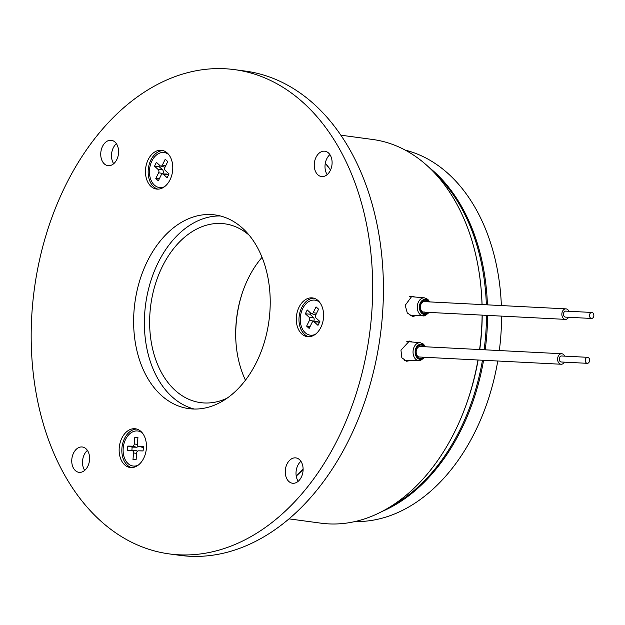 <?xml version="1.0" encoding="UTF-8"?>
<svg xmlns="http://www.w3.org/2000/svg" width="625" height="625" viewBox="0 0 625 625"><rect width="100%" height="100%" fill="white"/><g stroke="black" fill="none" stroke-linecap="round" stroke-linejoin="round"><path stroke-width="0.94" d="M589.609 316.445A3.008 2.164 92.9 0 0 591.523 318.453A3.008 2.164 92.9 0 0 593.75 314.453A3.008 2.164 92.9 0 0 591.836 312.445A3.008 2.164 92.9 0 0 589.609 316.445M591.836 312.445L565.805 311.117A3.008 2.164 92.9 0 0 563.578 315.117A3.008 2.164 92.9 0 0 565.5 317.125L591.523 318.453M568.602 317.281A5.266 3.789 -87.1 0 1 565.383 319.375A5.266 3.789 -87.1 0 1 562.023 315.859A5.266 3.789 -87.1 0 1 565.922 308.867A5.266 3.789 -87.1 0 1 568.914 311.273M586.609 363.133A3.008 2.164 92.9 0 0 587.281 363.32A3.008 2.164 92.9 0 0 589.547 360.906A3.008 2.164 92.9 0 0 588.266 357.5A3.008 2.164 92.9 0 0 587.594 357.312A3.008 2.164 92.9 0 0 585.328 359.727A3.008 2.164 92.9 0 0 586.609 363.133M587.594 357.312L561.562 355.984A3.008 2.164 92.9 0 0 559.297 358.398A3.008 2.164 92.9 0 0 560.586 361.805A3.008 2.164 92.9 0 0 561.258 361.992L587.281 363.32M564.367 362.148A5.266 3.789 -87.1 0 1 561.141 364.242A5.266 3.789 -87.1 0 1 559.961 363.914A5.266 3.789 -87.1 0 1 557.711 357.961A5.266 3.789 -87.1 0 1 561.68 353.734A5.266 3.789 -87.1 0 1 562.852 354.062A5.266 3.789 -87.1 0 1 564.672 356.141M249.195 235.234A90.211 62.438 -82.3 0 0 224.742 223.82A90.211 62.438 -82.3 0 0 221.156 223.492A90.211 62.438 -82.3 0 0 150.477 307.453A90.211 62.438 -82.3 0 0 200.609 402.625A90.211 62.438 -82.3 0 0 204.195 402.961A90.211 62.438 -82.3 0 0 227.219 398.109M142.477 433.117A17.664 12.227 -82.3 0 0 137.82 431A17.664 12.227 -82.3 0 0 123.195 448.211A17.664 12.227 -82.3 0 0 133.094 466.016A17.664 12.227 -82.3 0 0 138.148 465.211M141.219 431.719A17.664 12.227 -82.3 0 0 139.195 431.187L137.82 431M168.797 154.648A17.664 12.227 -82.3 0 0 164.148 152.531A17.664 12.227 -82.3 0 0 150.492 164.562A17.664 12.227 -82.3 0 0 154.406 185.117A17.664 12.227 -82.3 0 0 159.422 187.547L160.789 187.734A17.664 12.227 -82.3 0 0 161.492 187.797A17.664 12.227 -82.3 0 0 162.891 187.758M159.422 187.547A17.664 12.227 -82.3 0 0 164.469 186.742M319.625 302.258A17.664 12.227 -82.3 0 0 314.969 300.141A17.664 12.227 -82.3 0 0 301.312 312.172A17.664 12.227 -82.3 0 0 305.234 332.727A17.664 12.227 -82.3 0 0 310.242 335.156L311.617 335.344A17.664 12.227 -82.3 0 0 312.32 335.406A17.664 12.227 -82.3 0 0 313.711 335.367M310.242 335.156A17.664 12.227 -82.3 0 0 315.289 334.352M133.094 466.016L134.469 466.203A17.664 12.227 -82.3 0 0 135.172 466.266A17.664 12.227 -82.3 0 0 136.562 466.227M167.547 153.25A17.664 12.227 -82.3 0 0 165.516 152.719L164.148 152.531M318.367 300.859A17.664 12.227 -82.3 0 0 316.344 300.328L314.969 300.141M192.734 408.984A97.727 67.641 -82.3 0 0 269.305 318.031A97.727 67.641 -82.3 0 0 214.992 214.922A97.727 67.641 -82.3 0 0 211.109 214.562A97.727 67.641 -82.3 0 0 134.539 305.523A97.727 67.641 -82.3 0 0 188.852 408.625A97.727 67.641 -82.3 0 0 192.734 408.984M130.961 467.594A19.547 13.531 -82.3 0 0 146.273 449.398A19.547 13.531 -82.3 0 0 135.414 428.781A19.547 13.531 -82.3 0 0 134.633 428.711A19.547 13.531 -82.3 0 0 119.32 446.898A19.547 13.531 -82.3 0 0 130.188 467.523A19.547 13.531 -82.3 0 0 130.961 467.594M157.281 189.125A19.547 13.531 -82.3 0 0 172.602 170.93A19.547 13.531 -82.3 0 0 161.734 150.312A19.547 13.531 -82.3 0 0 160.961 150.242A19.547 13.531 -82.3 0 0 145.641 168.43A19.547 13.531 -82.3 0 0 156.508 189.055A19.547 13.531 -82.3 0 0 157.281 189.125M308.109 336.734A19.547 13.531 -82.3 0 0 323.422 318.539A19.547 13.531 -82.3 0 0 312.562 297.922A19.547 13.531 -82.3 0 0 311.781 297.852A19.547 13.531 -82.3 0 0 296.469 316.039A19.547 13.531 -82.3 0 0 307.328 336.664A19.547 13.531 -82.3 0 0 308.109 336.734M169.25 553.906L180 555.359A244.328 169.109 -82.3 0 0 189.703 556.258A244.328 169.109 -82.3 0 0 381.141 328.859A244.328 169.109 -82.3 0 0 245.352 71.094L234.594 69.641A244.328 169.109 -82.3 0 0 224.898 68.742A244.328 169.109 -82.3 0 0 33.461 296.141A244.328 169.109 -82.3 0 0 169.25 553.906A244.328 169.109 -82.3 0 0 178.953 554.805A244.328 169.109 -82.3 0 0 370.383 327.406A244.328 169.109 -82.3 0 0 234.594 69.641M108.461 165.695A12.781 8.844 -82.3 0 0 118.477 153.797A12.781 8.844 -82.3 0 0 111.375 140.312A12.781 8.844 -82.3 0 0 110.867 140.266A12.781 8.844 -82.3 0 0 100.852 152.164A12.781 8.844 -82.3 0 0 107.953 165.648A12.781 8.844 -82.3 0 0 108.461 165.695M89.523 460.117A12.781 8.844 -82.3 0 0 82.383 447A12.781 8.844 -82.3 0 0 71.828 459.211A12.781 8.844 -82.3 0 0 78.969 472.328A12.781 8.844 -82.3 0 0 89.523 460.117M87.398 450.391A12.781 8.844 -82.3 0 0 82.578 460.664A12.781 8.844 -82.3 0 0 84.703 470.391M295.383 457.859A12.781 8.844 -82.3 0 0 285.367 469.75A12.781 8.844 -82.3 0 0 292.469 483.234A12.781 8.844 -82.3 0 0 292.977 483.281A12.781 8.844 -82.3 0 0 302.992 471.383A12.781 8.844 -82.3 0 0 295.891 457.906A12.781 8.844 -82.3 0 0 295.383 457.859M300.906 461.289A12.781 8.844 -82.3 0 0 298.211 481.297M314.32 163.43A12.781 8.844 -82.3 0 0 321.461 176.547A12.781 8.844 -82.3 0 0 332.023 164.336A12.781 8.844 -82.3 0 0 324.883 151.219A12.781 8.844 -82.3 0 0 314.32 163.43M329.898 154.609A12.781 8.844 -82.3 0 0 325.078 164.883A12.781 8.844 -82.3 0 0 327.195 174.609M289.039 518.867L320.953 523.172A193.578 133.984 -82.3 0 0 328.641 523.883A193.578 133.984 -82.3 0 0 466.836 402.906A193.578 133.984 -82.3 0 0 477.961 359.992M415.422 315.805L412.586 316.469L407.289 312.992L405.203 305.32L411.969 296.109L414.734 296.992M409.594 360.648L406.695 361.25L401.844 357.789L400.961 350.188L409.375 341.062L412.156 342.008M389.133 507.469A187.945 130.086 -82.3 0 0 482.484 360.227M484.102 349.773A187.945 130.086 -82.3 0 0 486.516 315.352M486.359 304.805A187.945 130.086 -82.3 0 0 434.312 172.703M466.836 402.906L467.375 401.367A187.945 130.086 -82.3 0 0 478.117 360.008M479.75 349.547A187.945 130.086 -82.3 0 0 482.211 315.133M482.07 304.586A187.945 130.086 -82.3 0 0 481.625 295.75L481.516 294.125A193.578 133.984 -82.3 0 0 372.727 139.484L340.812 135.18M296.234 476.086A193.578 133.984 -82.3 0 0 303.109 469.539M330.586 169.898A193.578 133.984 -82.3 0 0 325.312 163.211M479.586 349.539A193.578 133.984 -82.3 0 0 482.109 315.125M482.016 304.578A193.578 133.984 -82.3 0 0 481.516 294.125M325.289 163.312A194.336 134.508 97.7 0 1 330.516 170.039M303.109 469.18A194.336 134.508 97.7 0 1 296.195 475.844M423.68 311.977A5.266 3.789 -87.1 0 1 423.164 312.078M116.391 143.703A12.781 8.844 -82.3 0 0 113.695 163.711M313.891 298.195A19.547 13.531 -82.3 0 0 299.227 315.844A19.547 13.531 -82.3 0 0 308.688 336.742M163.062 150.594A19.547 13.531 -82.3 0 0 148.406 168.234A19.547 13.531 -82.3 0 0 157.867 189.133M136.742 429.063A19.547 13.531 -82.3 0 0 122.078 446.703A19.547 13.531 -82.3 0 0 131.539 467.609M220.328 215.961A97.727 67.641 -82.3 0 0 145.641 304.18A97.727 67.641 -82.3 0 0 194.273 409.039M262.039 257.344A90.211 62.438 -82.3 0 0 242.797 291.484A90.211 62.438 -82.3 0 0 235.953 342.172A90.211 62.438 -82.3 0 0 245.461 380.195M316.078 318.039A2.258 1.562 97.7 0 1 315.758 314.953L318.578 309.18L316.055 306.875L313.227 312.648A2.258 1.562 97.7 0 1 311.531 313.703A2.258 1.562 97.7 0 1 311.023 313.414L307.227 309.945L305.344 313.797L309.141 317.266A2.258 1.562 97.7 0 1 309.461 320.344L306.633 326.117L309.164 328.43L311.984 322.656A2.258 1.562 97.7 0 1 313.422 321.562A2.258 1.562 97.7 0 1 314.195 321.883L317.984 325.352L319.867 321.5L316.078 318.039M165.25 170.43A2.258 1.562 97.7 0 1 164.93 167.352L167.758 161.578L165.227 159.266L162.398 165.039A2.258 1.562 97.7 0 1 160.711 166.094A2.258 1.562 97.7 0 1 160.195 165.805L156.406 162.336L154.523 166.188L158.312 169.656A2.258 1.562 97.7 0 1 158.633 172.734L155.812 178.508L158.336 180.82L161.164 175.047A2.258 1.562 97.7 0 1 162.602 173.953A2.258 1.562 97.7 0 1 163.367 174.273L167.164 177.742L169.047 173.898L165.25 170.43M134.258 443.984A2.258 1.562 97.7 0 1 132.516 446.188L127.812 446.07L127.445 450.562L132.148 450.68A2.258 1.562 97.7 0 1 133.523 452.961L132.977 459.695L136.109 459.773L136.656 453.039A2.258 1.562 97.7 0 1 138.391 450.828L143.102 450.945L143.469 446.461L138.773 446.344A2.258 1.562 97.7 0 1 138.523 446.305A2.258 1.562 97.7 0 1 137.391 444.062L137.945 437.328L134.812 437.25L134.258 443.984L137.383 444.375M142.461 450.883A2.75 1.906 97.7 0 1 142.477 450.883A2.75 1.906 97.7 0 1 142.461 450.883L138.406 450.836A2.258 1.562 97.7 0 1 138.406 450.836L143.109 450.898M242.969 290.977A93.969 65.039 -82.3 0 0 235.992 342.711M319.258 322.758L318.43 322.008L314.195 321.883M313.422 321.562L317.492 321.617A2.75 1.906 97.7 0 1 318.43 322.008M310.148 326.406L306.633 326.117M305.344 313.797L309.859 314.172L313.375 317.383A2.75 1.906 97.7 0 1 313.773 321.141L313.562 321.57M309.859 314.172L310.477 312.914M315.844 314.766A2.75 1.906 97.7 0 1 315.469 314.727L311.531 313.703M168.43 175.148L167.609 174.398L163.367 174.273M162.602 173.953L166.672 174.008A2.75 1.906 97.7 0 1 167.609 174.398M159.328 178.797L155.812 178.508M154.523 166.188L159.039 166.562L162.555 169.781A2.75 1.906 97.7 0 1 162.945 173.531L162.734 173.961M159.039 166.562L159.648 165.305M165.023 167.156A2.75 1.906 97.7 0 1 164.648 167.117L160.711 166.094M138.148 446.125A2.75 1.906 97.7 0 1 136.508 447.227L132.148 447.117L131.867 450.625L127.445 450.562M137.891 437.992L134.812 437.25M143.391 447.391L142.766 447.375A2.75 1.906 97.7 0 1 142.469 447.336A2.75 1.906 97.7 0 1 142.18 447.227M136.109 459.734L132.977 459.695M131.867 450.625L136.219 450.734A2.75 1.906 97.7 0 1 137.352 451.344M132.148 447.117L127.812 446.07M355.109 521.531A187.945 130.086 -82.3 0 0 497.758 361.008M499.32 350.547A187.945 130.086 -82.3 0 0 501.57 316.117M501.367 305.57A187.945 130.086 -82.3 0 0 405.227 150.125M382.078 511.453A187.945 130.086 -82.3 0 0 483.578 360.281M485.188 349.828A187.945 130.086 -82.3 0 0 487.586 315.406M487.43 304.859A187.945 130.086 -82.3 0 0 428.562 166.992M424.969 315.727A9.055 6.523 -87.1 0 1 423.523 315.93A9.055 6.523 -87.1 0 1 417.297 307.781A9.055 6.523 -87.1 0 1 422.664 298.023A9.055 6.523 -87.1 0 1 424.445 297.844L409.641 296.555M428.461 312.383A7.555 5.445 -87.1 0 1 425.789 314.312A7.555 5.445 -87.1 0 1 419.469 308.508A7.555 5.445 -87.1 0 1 423.867 299.547A7.555 5.445 -87.1 0 1 429 301.875M424.461 312.016A5.266 3.789 -87.1 0 1 423.523 312.133C420.078 312.07 418.836 303.734 423.352 301.711L424.055 301.625A5.266 3.789 -87.1 0 0 423.492 301.648M427.625 312.344A6.766 4.875 -87.1 0 1 425.688 313.539A6.766 4.875 -87.1 0 1 420.023 308.344A6.766 4.875 -87.1 0 1 423.969 300.32A6.766 4.875 -87.1 0 1 428.156 301.828M424.219 357.25A7.555 5.445 -87.1 0 1 420.914 359.312A7.555 5.445 -87.1 0 1 415.148 352.5A7.555 5.445 -87.1 0 1 420.266 344.281A7.555 5.445 -87.1 0 1 424.758 346.742M419.961 360.758A9.055 6.523 -87.1 0 1 419.281 360.797A9.055 6.523 -87.1 0 1 413.039 352.117A9.055 6.523 -87.1 0 1 419.187 342.734A9.055 6.523 -87.1 0 1 420.203 342.711L406.812 341.539M419.773 356.977A5.266 3.789 -87.1 0 1 419.281 357C415.969 356.961 414.281 348.594 419.453 346.5L419.812 346.492A5.266 3.789 -87.1 0 0 419.523 346.492M423.383 357.211A6.766 4.875 -87.1 0 1 420.875 358.531A6.766 4.875 -87.1 0 1 415.719 352.43A6.766 4.875 -87.1 0 1 420.297 345.062A6.766 4.875 -87.1 0 1 423.914 346.695M313.773 321.141L309.461 320.344M313.375 317.383L309.141 317.266M316.578 313.266L313.227 312.648M162.945 173.531L158.633 172.734M162.555 169.781L158.312 169.656M165.758 165.656L162.398 165.039M136.508 447.227L132.516 446.188M142.766 447.375L138.773 446.344M136.633 453.352L133.523 452.961M136.219 450.734L132.148 450.68M565.383 319.375L421.5 312.031M565.922 308.867L423.578 301.594M561.141 364.242L417.258 356.898M561.68 353.734L419.57 346.477M429.18 312.422L425.172 315.703L410.102 315.727M404.375 360.57L420.062 360.75L424.945 357.289M425.477 346.781L423.484 344.125L420.203 342.711M429.719 301.914L427.758 299.289L424.445 297.844M138.523 446.305L142.469 447.336"/></g></svg>
